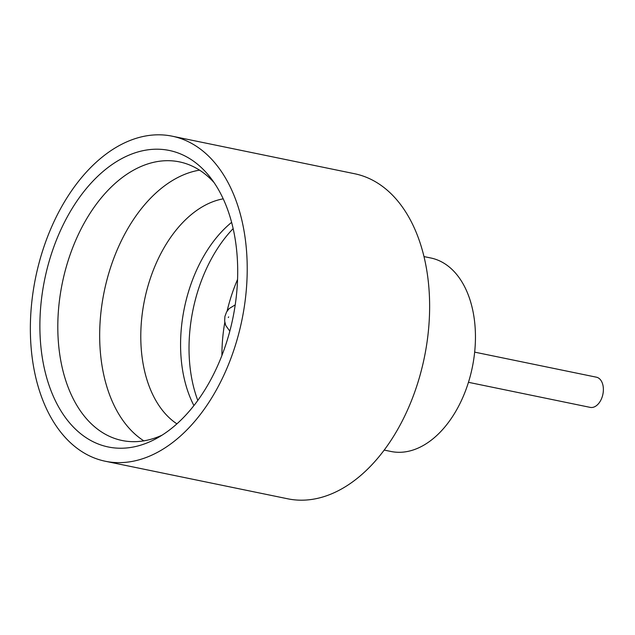 <?xml version="1.0" encoding="UTF-8"?>
<svg xmlns="http://www.w3.org/2000/svg" width="635" height="635" viewBox="0 0 635 635"><rect width="100%" height="100%" fill="white"/><g stroke="black" fill="none" stroke-linecap="round" stroke-linejoin="round"><path stroke-width="0.95" d="M474.662 352.131L596.416 377.19A15.407 9.779 101.6 0 1 600.004 379.254A15.407 9.779 101.6 0 1 602.051 397.312A15.407 9.779 101.6 0 1 590.201 407.376L468.455 382.31M199.541 170.148A142.232 90.281 -78.4 0 0 107.029 279.527A142.232 90.281 -78.4 0 0 130.818 430.054A142.232 90.281 -78.4 0 0 143.82 440.849M223.218 198.834A118.523 75.232 -78.4 0 0 146.764 290.433A118.523 75.232 -78.4 0 0 166.735 415.282A118.523 75.232 -78.4 0 0 176.903 423.847M197.787 400.423A124.452 78.994 101.6 0 1 233.156 228.6M193.913 405.559A118.523 75.232 101.6 0 1 231.624 222.353M73.025 426.688A151.352 96.068 101.6 0 1 64.889 221.409A151.352 96.068 101.6 0 1 204.549 170.767A151.352 96.068 101.6 0 1 210.28 177.395A151.352 96.068 101.6 0 1 232.886 318.095A151.352 96.068 101.6 0 1 156.551 438.428A151.352 96.068 101.6 0 1 73.025 426.688M214.051 182.555A142.232 90.281 -78.4 0 0 212.55 180.943A142.232 90.281 -78.4 0 0 179.427 161.877A142.232 90.281 -78.4 0 0 70.096 254.77A142.232 90.281 -78.4 0 0 88.948 421.434A142.232 90.281 -78.4 0 0 122.079 440.5A142.232 90.281 -78.4 0 0 162.052 435.173M424.005 256.588L430.816 257.993A98.774 62.69 101.6 0 1 453.819 271.232A98.774 62.69 101.6 0 1 466.916 386.977A98.774 62.69 101.6 0 1 390.993 451.477L384.175 450.08M172.244 136.2L354.647 173.744A165.933 105.323 101.6 0 1 393.295 195.985A165.933 105.323 101.6 0 1 415.29 390.43A165.933 105.323 101.6 0 1 287.742 498.8L105.339 461.256A165.933 105.323 101.6 0 1 66.691 439.015A165.933 105.323 101.6 0 1 44.696 244.57A165.933 105.323 101.6 0 1 172.244 136.2A165.933 105.323 101.6 0 1 210.883 158.44A165.933 105.323 101.6 0 1 232.878 352.885A165.933 105.323 101.6 0 1 105.339 461.256M237.561 279.44A124.452 78.994 -78.4 0 0 227.108 311.094M224.814 322.247A124.452 78.994 -78.4 0 0 221.917 355.457M228.322 317.524L228.671 316.857L228.322 317.524M235.22 304.871L229.124 308.602L226.544 312.031L224.917 316.413L224.655 321.08L225.735 325.445L229.806 331.168"/></g></svg>
